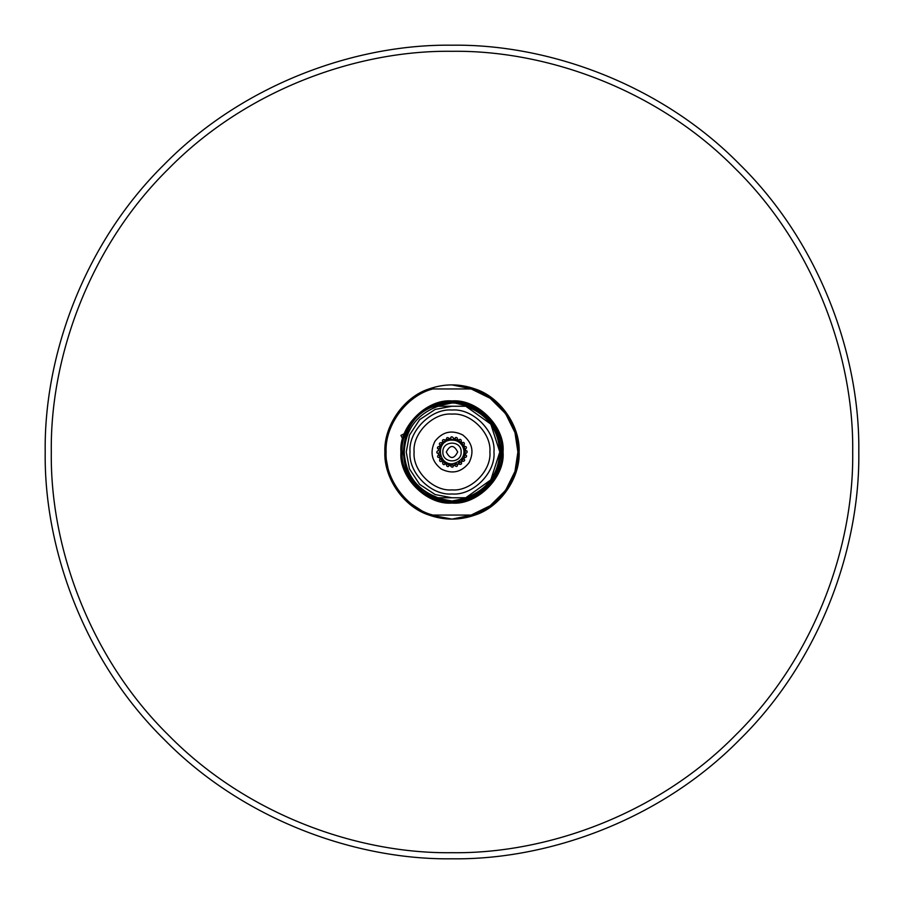 <?xml version="1.0" encoding="UTF-8"?>
<svg xmlns="http://www.w3.org/2000/svg" width="904" height="904" viewBox="0 0 904 904"><rect width="100%" height="100%" fill="white"/><g stroke="black" fill="none" stroke-linecap="round" stroke-linejoin="round"><path stroke-width="1.36" d="M45.2 452C43.889 547.395 83.439 660.135 164.347 739.653C243.865 820.561 356.605 860.111 452 858.8C547.395 860.111 660.135 820.561 739.653 739.653C820.561 660.135 860.111 547.395 858.8 452C860.111 356.605 820.561 243.865 739.653 164.347C660.135 83.439 547.395 43.889 452 45.2C356.605 43.889 243.865 83.439 164.347 164.347C83.439 243.865 43.889 356.605 45.2 452M403.489 434.101L400.935 435.412L402.235 437.965L404.348 437.434M410.032 452C408.156 472.758 431.242 495.844 452 493.968C472.758 495.844 495.844 472.758 493.968 452C495.844 431.242 472.758 408.156 452 410.032C431.242 408.156 408.156 431.242 410.032 452M414.1 452C412.405 433.253 433.253 412.405 452 414.1C470.747 412.405 491.595 433.253 489.9 452C491.595 470.747 470.747 491.595 452 489.9C433.253 491.595 412.405 470.747 414.1 452M465.797 497.765L490.815 479.888L499.799 452L490.815 424.112L465.797 406.235C487.075 414.1 498.409 429.355 499.799 452C498.409 474.645 487.075 489.9 465.797 497.765L469.56 497.765C457.853 502.082 446.147 502.082 434.44 497.765L438.203 497.765C416.925 489.9 405.591 474.645 404.201 452C405.591 429.355 416.925 414.1 438.203 406.235L434.44 406.235C446.147 401.918 457.853 401.918 469.56 406.235L434.44 406.235C393.274 419.524 393.274 484.476 434.44 497.765L469.56 497.765C489.392 488.94 499.878 473.685 501.019 452L501.019 452.667M425.23 390.449L435.615 386.912M452 384.878L478.385 390.279M519.111 450.667L519.111 453.333M478.385 513.721L452 519.122L427.298 514.41L404.54 499.46L389.59 476.702L384.878 452M428.993 388.946C404.054 396.788 383.691 425.886 384.878 452C383.691 478.114 404.054 507.212 428.993 515.054L475.007 515.054C499.946 507.212 520.308 478.114 519.122 452C520.308 425.886 499.946 396.788 475.007 388.946L428.993 388.946C444.327 383.545 459.673 383.545 475.007 388.946L471.165 388.946C497.132 395.41 519.269 425.275 517.902 452C519.269 478.724 497.132 508.59 471.165 515.054L475.007 515.054C459.673 520.455 444.327 520.455 428.993 515.054L432.835 515.054C406.868 508.59 384.731 478.724 386.098 452C384.731 425.275 406.868 395.41 432.835 388.946L428.993 388.946M402.167 452C399.941 427.343 427.343 399.941 452 402.167C476.657 399.941 504.059 427.343 501.833 452C504.059 476.657 476.657 504.059 452 501.833C427.343 504.059 399.941 476.657 402.167 452M501.833 452L496.624 429.818L480.6 411.196M452 406.235L435.152 409.444L419.637 419.637L409.444 435.152L406.235 452L409.444 468.848L419.637 484.363L435.152 494.556L452 497.765M432.451 407.049L452 402.981M455.288 403.094L471.357 406.969M501.019 451.333L501.019 452C499.878 430.315 489.392 415.06 469.56 406.235L465.797 406.235M471.357 497.03L452 501.019L433.954 497.573L417.343 486.657L406.427 470.046L402.981 452M446.474 439.988C446.339 437.366 447.288 436.881 449.333 438.542L450.452 438.869C451.141 436.327 452.192 436.157 453.627 438.372L454.588 439.039C456.023 436.824 457.085 436.994 457.763 439.547L458.464 440.463C460.509 438.813 461.469 439.299 461.322 441.932L461.707 443.028C464.17 442.09 464.927 442.847 463.978 445.31L464.012 446.474C466.633 446.339 467.119 447.288 465.458 449.333L465.131 450.452C467.673 451.141 467.843 452.192 465.628 453.627L464.961 454.588C467.176 456.023 467.006 457.085 464.453 457.763L463.537 458.464C465.187 460.509 464.701 461.469 462.068 461.322L460.972 461.707C461.91 464.17 461.153 464.927 458.69 463.978L457.526 464.012C457.661 466.633 456.712 467.119 454.667 465.458L453.548 465.131C452.859 467.673 451.808 467.843 450.373 465.628L449.412 464.961C447.977 467.176 446.915 467.006 446.237 464.453L445.536 463.537C443.491 465.187 442.531 464.701 442.677 462.068L442.293 460.972C439.83 461.91 439.073 461.153 440.022 458.69L439.988 457.526C437.366 457.661 436.881 456.712 438.542 454.667L438.869 453.548C436.327 452.859 436.157 451.808 438.372 450.373L439.039 449.412C436.824 447.977 436.994 446.915 439.547 446.237L440.463 445.536C438.813 443.491 439.299 442.531 441.932 442.677L443.028 442.293C442.09 439.83 442.847 439.073 445.31 440.022L449.412 439.039L448.294 440.587L446.203 439.4M442.598 441.807L444.949 442.293L445.536 440.463L443.028 442.293M442.644 440.067L442.384 440.723M439.909 445.22L442.293 444.949L442.293 443.028L440.463 445.536M439.412 443.548L439.367 444.248M438.395 449.288L440.587 448.294L439.988 446.474L439.039 449.412M437.412 447.853L437.592 448.531M438.225 453.616L439.999 452L438.869 450.452L439.999 452L438.869 453.548M436.847 452.565L437.22 453.153M439.4 457.797L440.587 455.706L439.039 454.588L439.988 457.526M441.807 461.402L442.293 459.051L440.463 458.464L442.293 460.972M440.067 461.356L440.723 461.616M445.22 464.091L444.949 461.707L443.028 461.707L445.536 463.537M443.548 464.588L444.248 464.633M449.288 465.605L448.294 463.413L446.474 464.012L449.412 464.961M447.853 466.588L448.531 466.407M453.616 465.775L452 464.001L450.452 465.131L453.548 465.131M452.565 467.153L453.153 466.78M457.797 464.599L455.706 463.413L454.588 464.961L457.526 464.012M461.402 462.193L459.051 461.707L458.464 463.537L460.972 461.707M461.356 463.933L461.616 463.277M464.091 458.78L461.707 459.051L461.707 460.972L463.537 458.464M464.588 460.452L464.633 459.752M465.605 454.712L463.413 455.706L464.012 457.526L464.961 454.588M466.588 456.147L466.407 455.469M465.775 450.384L464.001 452L465.131 453.548L465.131 450.452M467.153 451.435L466.78 450.847M464.599 446.203L463.413 448.294L464.961 449.412L464.012 446.474M462.193 442.598L461.707 444.949L463.537 445.536L461.707 443.028M463.933 442.644L463.277 442.384M458.78 439.909L459.051 442.293L460.972 442.293L458.464 440.463M460.452 439.412L459.752 439.367M454.712 438.395L455.706 440.587L457.526 439.988L454.588 439.039M456.147 437.412L455.469 437.592M450.384 438.225L452 439.999L453.548 438.869L452 439.999L450.452 438.869M451.435 436.847L450.847 437.22M442.847 452C442.35 440.203 461.65 440.203 461.153 452C461.65 463.797 442.35 463.797 442.847 452M457.695 452C453.898 459.345 450.102 459.345 446.305 452C450.102 444.655 453.898 444.655 457.695 452C453.898 459.345 450.102 459.345 446.305 452C450.102 444.655 453.898 444.655 457.695 452M469.074 462.678C461.548 472.295 452.294 474.43 441.321 469.074C431.705 461.548 429.569 452.294 434.926 441.321C442.451 431.705 451.706 429.569 462.678 434.926C472.295 442.451 474.43 451.706 469.074 462.678C461.548 472.295 452.294 474.43 441.321 469.074C431.705 461.548 429.569 452.294 434.926 441.321C442.451 431.705 451.706 429.569 462.678 434.926C472.295 442.451 474.43 451.706 469.074 462.678M471.165 515.054L490.16 505.731L505.573 490.386L514.975 471.413L517.902 452L514.975 432.587L505.573 413.614L490.16 398.268L471.165 388.946M400.947 452C398.664 477.255 426.744 505.336 452 503.053C477.255 505.336 505.336 477.255 503.053 452C505.336 426.744 477.255 398.664 452 400.947C426.744 398.664 398.664 426.744 400.947 452M51.302 452C50.014 358.041 88.965 246.984 168.664 168.664C246.984 88.965 358.041 50.014 452 51.302C545.959 50.014 657.016 88.965 735.336 168.664C815.035 246.984 853.986 358.041 852.698 452C853.986 545.959 815.035 657.016 735.336 735.336C657.016 815.035 545.959 853.986 452 852.698C358.041 853.986 246.984 815.035 168.664 735.336C88.965 657.016 50.014 545.959 51.302 452M452 463.899C436.745 464.057 435.943 438.237 453.379 440.18C465.029 440.869 470.261 460.147 452 463.899"/></g></svg>
